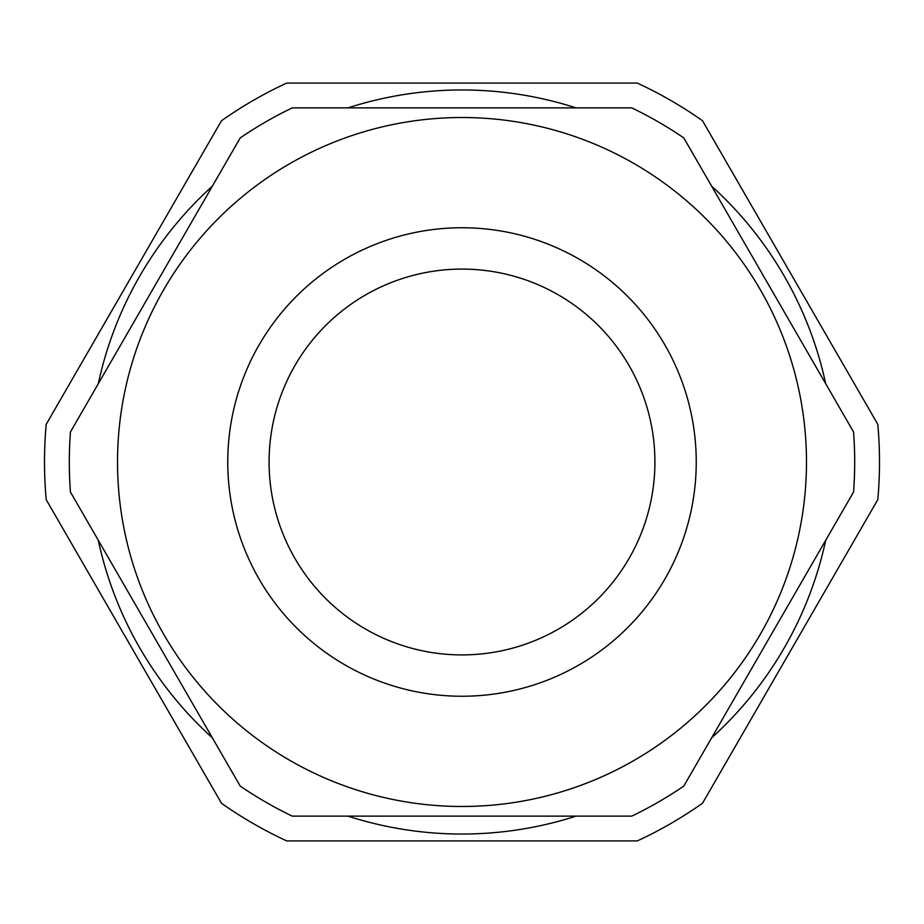 <?xml version="1.0" encoding="UTF-8"?>
<svg xmlns="http://www.w3.org/2000/svg" width="924" height="924" viewBox="0 0 924 924"><rect width="100%" height="100%" fill="white"/><g stroke="black" fill="none" stroke-linecap="round" stroke-linejoin="round"><path stroke-width="1.39" d="M678.597 134.442A392.7 392.7 0 0 0 637.375 110.637M286.625 110.637A392.7 392.7 0 0 0 245.403 134.442M245.403 789.558A392.7 392.7 0 0 0 286.625 813.363M637.375 813.363A392.7 392.7 0 0 0 678.597 789.558M637.294 840.921A417.498 417.498 0 0 0 702.506 803.268L877.8 499.653A417.498 417.498 0 0 0 877.8 424.347L702.506 120.732A417.498 417.498 0 0 0 637.294 83.079L286.706 83.079A417.498 417.498 0 0 0 221.494 120.732L46.2 424.347A417.498 417.498 0 0 0 46.2 499.653L221.494 803.268A417.498 417.498 0 0 0 286.706 840.921L637.294 840.921M347.955 107.877A372.026 372.026 0 0 1 576.045 107.877M711.653 186.174A372.026 372.026 0 0 1 825.698 383.714M825.698 540.286A372.026 372.026 0 0 1 711.653 737.826M576.045 816.123A372.026 372.026 0 0 1 347.955 816.123M212.347 737.826A372.026 372.026 0 0 1 98.302 540.286M98.302 383.714A372.026 372.026 0 0 1 212.347 186.174M654.908 462A192.908 192.908 0 0 1 462 654.908A192.908 192.908 0 0 1 269.092 462A192.908 192.908 0 0 1 462 269.092A192.908 192.908 0 0 1 654.908 462M117.521 462A344.479 344.479 0 0 1 462 117.521A344.479 344.479 0 0 1 806.479 462A344.479 344.479 0 0 1 462 806.479A344.479 344.479 0 0 1 117.521 462A344.479 344.479 0 0 1 462 117.521A344.479 344.479 0 0 1 806.479 462A344.479 344.479 0 0 1 462 806.479A344.479 344.479 0 0 1 117.521 462A344.479 344.479 0 0 0 462 806.479A344.479 344.479 0 0 0 806.479 462M853.545 431.947A392.7 392.7 0 0 1 853.545 492.053L683.806 786.058A392.7 392.7 0 0 1 631.739 816.123L292.261 816.123A392.7 392.7 0 0 1 240.194 786.058L70.455 492.053A392.7 392.7 0 0 1 70.455 431.947L240.194 137.942A392.7 392.7 0 0 1 292.261 107.877L631.739 107.877A392.7 392.7 0 0 1 683.806 137.942L853.545 431.947M227.754 462A234.246 234.246 0 0 1 462 227.754A234.246 234.246 0 0 1 696.246 462A234.246 234.246 0 0 1 462 696.246A234.246 234.246 0 0 1 227.754 462"/></g></svg>
